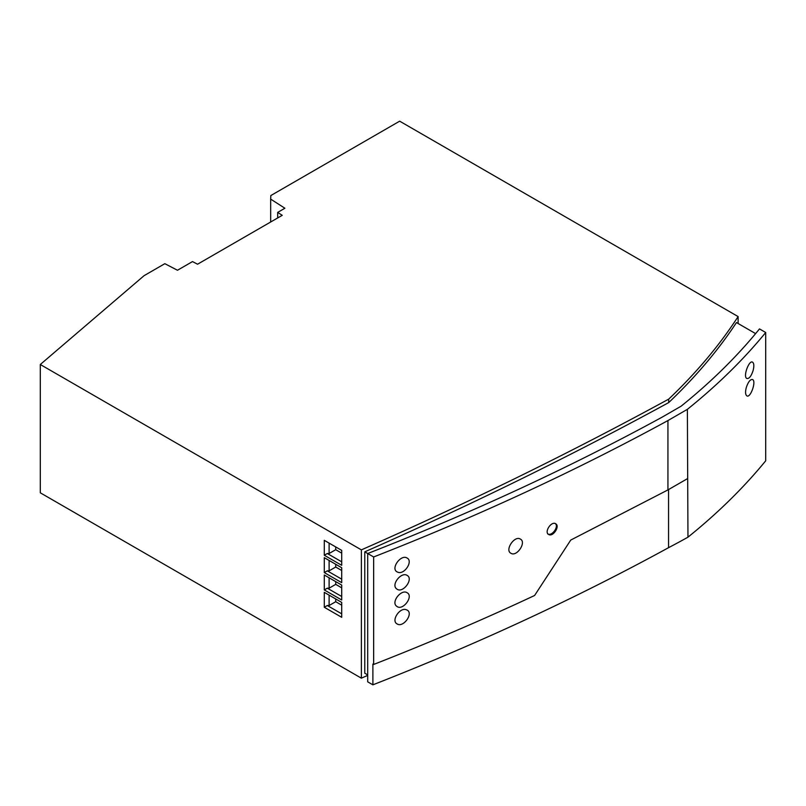 <?xml version="1.0" encoding="UTF-8"?>
<svg xmlns="http://www.w3.org/2000/svg" width="806" height="806" viewBox="0 0 806 806"><rect width="100%" height="100%" fill="white"/><g stroke="black" fill="none" stroke-linecap="round" stroke-linejoin="round"><path stroke-width="1.21" d="M324.284 555.243L324.284 540.332L341.704 550.387L341.704 565.308L324.284 555.243L327.296 553.51L341.694 561.812L341.704 550.387L324.284 540.332M324.284 592.35L324.284 607.261L341.704 617.315L341.704 602.404L324.284 592.35L341.694 602.414L341.694 613.829L327.296 605.518L324.284 607.261M324.284 589.921L341.704 599.986L341.704 585.065L324.284 575.01L324.284 589.921L327.296 588.178L341.694 596.49L341.704 599.986M324.284 572.582L341.704 582.647L341.704 567.726L324.284 557.671L324.284 572.582L327.296 570.85L341.694 579.151L341.704 582.647M367.697 675.388A3822.203 2206.727 180 0 1 361.37 678.178L361.37 549.873L40.3 364.503L144.093 275.662L164.837 263.683L177.481 270.252L192.493 261.587L197.551 264.217L282.241 215.323L277.687 212.401L284.891 208.24L270.665 199.112L270.826 195.556L399.665 121.172L738.115 316.577A849.202 490.28 180 0 1 668.698 399.131A3822.203 2206.727 180 0 1 361.37 549.873M361.37 678.178L40.3 492.809L40.3 364.503M738.115 323.508L738.115 316.577M755.615 333.613L736.472 322.561A849.202 490.28 180 0 1 668.698 402.597L668.698 399.131M668.698 402.597A3822.203 2206.727 180 0 1 364.775 551.838L364.775 673.212L367.697 674.894M364.775 551.838L373.652 556.966A2335.929 1348.639 0 0 0 667.932 420.561L687.377 409.337A849.433 490.411 0 0 0 765.7 332.505L759.484 328.908A841.162 485.635 180 0 1 681.05 406.234L662.169 417.135A2327.657 1343.864 180 0 1 367.697 553.52L367.697 681.836L372.886 684.828L372.886 664.063L373.652 664.456C429.014 642.805 482.663 619.814 534.6 595.493L570.749 540.07L667.932 489.917L667.932 420.561M372.886 684.828A2334.871 1348.025 180 0 0 668.547 547.687A849.433 490.411 180 0 0 687.961 537.179A849.433 490.411 0 0 0 765.7 460.81L765.7 332.505M746.789 378.467L746.789 378.467C749.076 378.941 751.182 376.321 753.096 370.579C754.194 366.186 754.043 363.395 752.633 362.226L752.633 362.226C749.248 359.436 742.769 376.523 746.789 378.467L746.789 378.467M752.633 379.566L752.633 379.566C750.396 379.102 748.29 381.722 746.316 387.434C745.187 391.817 745.338 394.608 746.789 395.806L746.789 395.806C750.305 398.638 756.532 381.429 752.633 379.566L752.633 379.566M687.377 409.337L687.961 537.179M510.913 553.259L510.913 553.259C516.717 557.248 526.771 542.216 520.384 539.103L520.384 539.103C514.621 535.144 504.496 550.125 510.913 553.259L510.913 553.259M397.106 571.897L398.063 572.3C404.562 574.749 413.327 561.067 407.101 558.054L407.101 558.054C401.056 553.893 390.326 568.522 397.106 571.897L397.106 571.897M548.664 534.449L548.664 534.449C552.936 537.39 560.341 526.036 555.636 523.759L555.636 523.759C551.375 520.837 543.939 532.162 548.664 534.449L548.664 534.449M407.101 610.071L406.153 609.679C399.675 607.25 390.85 620.882 397.106 623.915L397.106 623.915C403.181 628.106 413.851 613.437 407.101 610.071L407.101 610.071M407.101 592.732L407.101 592.732C401.61 588.884 391.152 601.488 396.31 605.971L397.106 606.575C403.181 610.767 413.851 596.097 407.101 592.732L407.101 592.732M407.101 575.393L407.101 575.393C401.61 571.545 391.152 584.149 396.31 588.632L397.106 589.236C403.181 593.428 413.851 578.758 407.101 575.393L407.101 575.393M373.652 556.966L373.652 664.456M668.547 547.687L668.547 489.564M687.377 478.714L667.932 489.917M554.83 523.296C559.707 525.693 552.019 536.877 547.596 533.834M341.704 565.308L341.694 561.812M335.719 546.952L335.719 549.692L329.11 553.51L329.11 543.133M329.11 553.51L327.296 553.51M335.719 549.692L341.694 553.148M341.704 617.315L341.694 613.829M329.11 595.15L329.11 605.528L335.719 601.709L335.719 598.969M335.719 601.709L341.694 605.165M329.11 605.528L327.296 605.518M329.11 577.811L329.11 588.189L335.719 584.37L335.719 581.63M335.719 584.37L341.694 587.826M329.11 588.189L327.296 588.178M324.284 575.01L341.694 585.075L341.694 596.49M329.11 560.472L329.11 570.85L335.719 567.031L335.719 564.291M335.719 567.031L341.694 570.487M329.11 570.85L327.296 570.85M324.284 557.671L341.694 567.736L341.694 579.151M270.665 222.003L270.665 199.112M277.687 217.952L277.687 212.401"/></g></svg>
